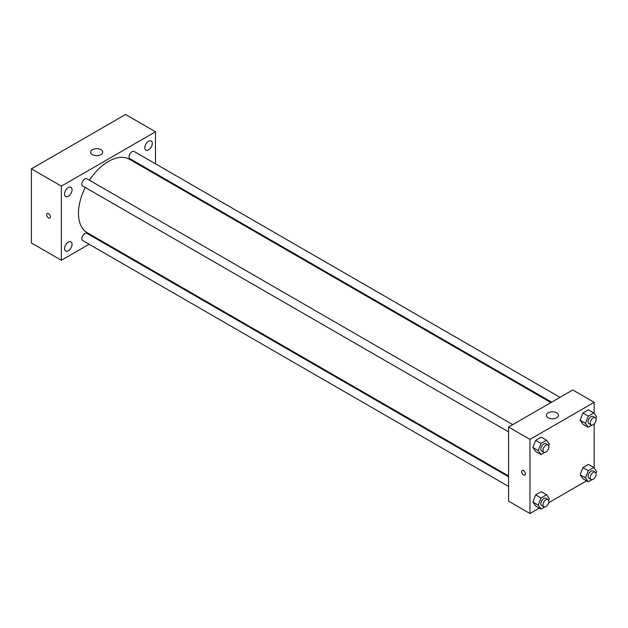 <?xml version="1.0" encoding="UTF-8"?>
<svg xmlns="http://www.w3.org/2000/svg" width="628" height="628" viewBox="0 0 628 628"><rect width="100%" height="100%" fill="white"/><g stroke="black" fill="none" stroke-linecap="round" stroke-linejoin="round"><path stroke-width="0.94" d="M89.105 244.237L61.356 260.259L31.4 242.965L31.4 168.838L125.553 114.484L155.508 131.778L155.508 163.822M148.553 141.253A5.299 3.062 120 0 0 145.092 145.924A5.299 3.062 120 0 0 145.9 150.171A5.299 3.062 120 0 0 151.207 147.109A5.299 3.062 120 0 0 151.207 140.986A5.299 3.062 120 0 0 148.553 141.253M68.311 187.576A5.299 3.062 120 0 0 64.849 192.247A5.299 3.062 120 0 0 65.657 196.493A5.299 3.062 120 0 0 70.964 193.44A5.299 3.062 120 0 0 70.964 187.317A5.299 3.062 120 0 0 68.311 187.576M68.311 242.133A5.299 3.062 120 0 0 64.849 246.804A5.299 3.062 120 0 0 65.657 251.051A5.299 3.062 120 0 0 70.964 247.989A5.299 3.062 120 0 0 70.964 241.866A5.299 3.062 120 0 0 68.311 242.133M61.356 260.259L61.356 186.139L31.4 168.838M61.356 186.139L155.508 131.778M100.943 154.637A6.052 3.493 180 0 1 94.349 155.391A6.052 3.493 180 0 1 90.613 152.164A6.052 3.493 180 0 1 96.665 148.671A6.052 3.493 180 0 1 102.717 152.164A6.052 3.493 180 0 1 100.943 154.637M98.164 239.009L97.458 239.417M50.389 216.864A2.645 1.531 60 0 1 49.84 218.081A2.645 1.531 60 0 1 47.194 216.55A2.645 1.531 60 0 1 47.194 213.496A2.645 1.531 60 0 1 49.235 214.203A2.645 1.531 60 0 1 50.389 216.864M49.848 218.081A2.645 1.531 60 0 1 47.194 216.55A2.645 1.531 60 0 1 47.194 213.489M155.508 173.461L155.508 174.278M559.995 397.351L134.141 151.489A4.176 2.41 120 0 0 132.053 151.693A4.176 2.41 120 0 0 129.101 156.812A4.176 2.41 120 0 0 129.965 158.719L551.643 402.171M508.57 476.77L86.9 233.318A4.176 2.41 120 0 0 84.811 233.53A4.176 2.41 120 0 0 81.86 238.64A4.176 2.41 120 0 0 82.723 240.555L508.57 486.417M512.746 424.63L86.9 178.76A4.176 2.41 120 0 0 84.811 178.972A4.176 2.41 120 0 0 82.08 182.654A4.176 2.41 120 0 0 82.723 185.998L508.57 431.86M85.267 187.466A42.366 24.461 120 0 0 78.476 213.316A42.366 24.461 120 0 0 87.253 232.713L508.57 475.961M550.937 402.579L129.611 159.331A42.366 24.461 120 0 0 89.443 180.236M539.326 508.115L529.969 513.516L508.57 501.16L508.57 427.04L572.767 389.98L594.167 402.328L594.167 413.42M586.568 480.836L548.715 502.69M582.91 424.175L580.131 420.218L582.91 413.051L588.467 409.841L582.91 413.051L580.131 420.218L582.91 424.175L588.263 427.26L585.484 423.303L588.263 416.144L593.821 412.934L596.6 416.882L595.948 418.554M535.668 506.003L532.882 502.047L535.668 494.888L541.226 491.677L535.668 494.888L532.882 502.047L535.668 506.003L541.014 509.096L538.235 505.14L541.014 497.973L546.572 494.762L549.351 498.718L548.707 500.39M594.167 423.979L594.167 467.978M529.969 513.516L529.969 439.396L594.167 402.328M582.91 478.724L580.131 474.776L582.91 467.609L588.467 464.398L582.91 467.609L580.131 474.776L582.91 478.724L588.263 481.817L585.484 477.861L588.263 470.694L593.821 467.491L596.6 471.44L595.948 473.112M535.668 451.446L532.882 447.497L535.668 440.33L541.226 437.119L535.668 440.33L532.882 447.497L535.668 451.446L541.014 454.539L538.235 450.582L541.014 443.415L546.572 440.212L549.351 444.161L548.707 445.833M529.969 439.396L508.57 427.04M548.158 417.769A6.052 3.493 180 0 1 546.384 415.304A6.052 3.493 180 0 1 552.436 411.811A6.052 3.493 180 0 1 558.488 415.304A6.052 3.493 180 0 1 554.752 418.531A6.052 3.493 180 0 1 548.158 417.769M525.424 473.826A2.645 1.531 60 0 1 524.875 475.043A2.645 1.531 60 0 1 522.229 473.512A2.645 1.531 60 0 1 522.229 470.458A2.645 1.531 60 0 1 524.27 471.165A2.645 1.531 60 0 1 525.424 473.826M524.875 475.043A2.645 1.531 60 0 1 522.229 473.512A2.645 1.531 60 0 1 522.229 470.45M544.68 452.419L541.014 454.539M548.024 444.993L545.881 443.753A4.176 2.41 120 0 0 542.663 444.875A4.176 2.41 120 0 0 540.841 449.075A4.176 2.41 120 0 0 541.705 450.99L543.848 452.223A4.176 2.41 120 0 0 548.024 449.813A4.176 2.41 120 0 0 548.024 444.993A4.176 2.41 120 0 0 544.806 446.108A4.176 2.41 120 0 0 542.985 450.315A4.176 2.41 120 0 0 543.848 452.223M538.235 450.582L532.882 447.497M541.014 443.415L535.668 440.33M546.572 440.212L541.226 437.119M591.929 425.14L588.263 427.26M595.265 417.714L593.13 416.482A4.176 2.41 120 0 0 589.912 417.596A4.176 2.41 120 0 0 588.091 421.804A4.176 2.41 120 0 0 588.954 423.712L591.089 424.944A4.176 2.41 120 0 0 595.265 422.534A4.176 2.41 120 0 0 595.265 417.714A4.176 2.41 120 0 0 592.047 418.837A4.176 2.41 120 0 0 590.226 423.036A4.176 2.41 120 0 0 591.089 424.944M585.484 423.303L580.131 420.218M588.263 416.144L582.91 413.051M593.821 412.934L588.467 409.841M544.68 506.977L541.014 509.096M548.024 499.55L545.881 498.31A4.176 2.41 120 0 0 542.663 499.433A4.176 2.41 120 0 0 540.841 503.632A4.176 2.41 120 0 0 541.705 505.548L543.848 506.78A4.176 2.41 120 0 0 548.024 504.37A4.176 2.41 120 0 0 548.024 499.55A4.176 2.41 120 0 0 544.806 500.665A4.176 2.41 120 0 0 542.985 504.873A4.176 2.41 120 0 0 543.848 506.78M538.235 505.14L532.882 502.047M541.014 497.973L535.668 494.888M546.572 494.762L541.226 491.677M591.929 479.698L588.263 481.817M595.265 472.272L593.13 471.031A4.176 2.41 120 0 0 589.912 472.154A4.176 2.41 120 0 0 588.091 476.354A4.176 2.41 120 0 0 588.954 478.269L591.089 479.502A4.176 2.41 120 0 0 595.265 477.092A4.176 2.41 120 0 0 595.265 472.272A4.176 2.41 120 0 0 592.047 473.386A4.176 2.41 120 0 0 590.226 477.594A4.176 2.41 120 0 0 591.089 479.502M585.484 477.861L580.131 474.776M588.263 470.694L582.91 467.609M593.821 467.491L588.467 464.398"/></g></svg>
